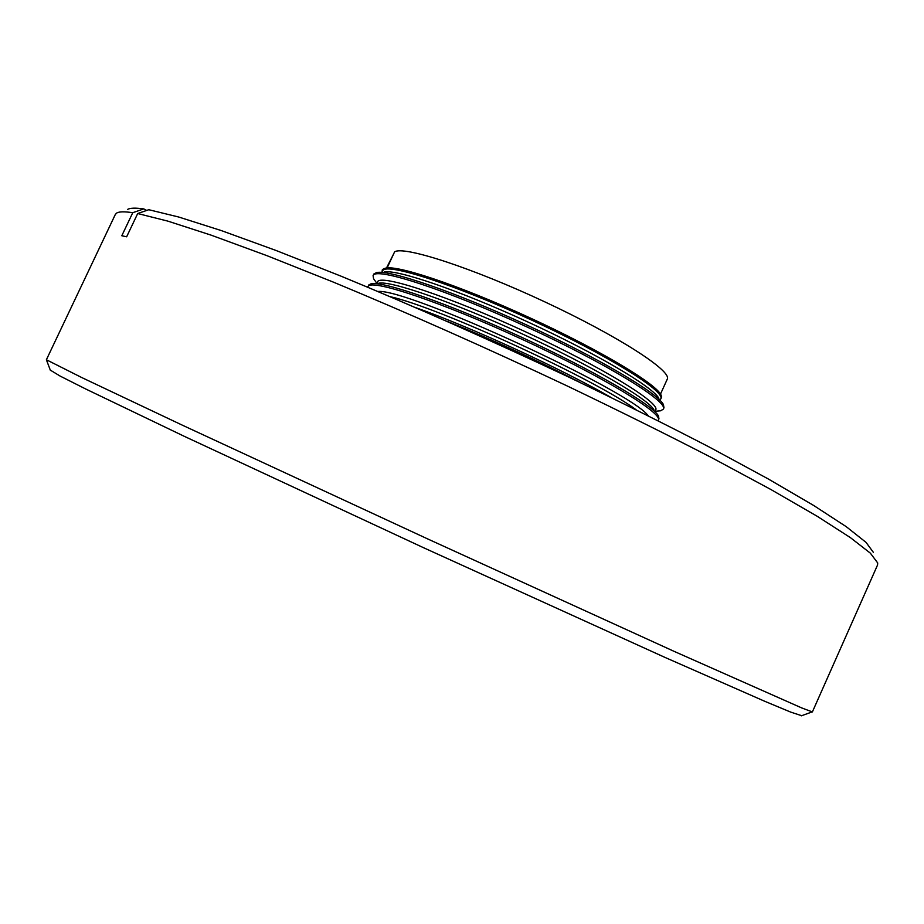 <?xml version="1.0" encoding="UTF-8"?>
<svg xmlns="http://www.w3.org/2000/svg" width="924" height="924" viewBox="0 0 924 924"><rect width="100%" height="100%" fill="white"/><g stroke="black" fill="none" stroke-linecap="round" stroke-linejoin="round"><path stroke-width="1.39" d="M50.289 370.097L60.164 376.091L85.412 388.842L184.049 436.209L423.735 547.805L664.448 657.172L764.61 701.235L790.713 712.104L801.686 715.707M132.767 212.693L121.795 235.747L126.646 236.787L137.699 213.536L167.891 221.136L211.122 235.146L266.747 255.59L333.137 282.028C405.648 312.046 486.96 348.129 566.608 385.678C618.814 410.695 667.232 434.73 711.873 457.773L770.616 489.362L817.093 516.216L850.357 537.595L870.35 553.164L877.719 562.97L877.557 564.991L812.381 711.93L801.755 707.946L673.885 651.258L427.789 538.981L182.398 425.202L81.751 377.546L46.385 359.748L115.35 214.414L116.782 212.982C119.219 211.573 124.544 211.481 132.767 212.693L143.763 208.905C135.574 207.773 130.203 207.923 127.651 209.367M384.407 268.618C393.023 263.305 457.357 284.419 529.579 317.683C601.836 350.866 659.736 385.978 661.307 395.98M382.028 272.141L382.305 269.808L383.368 268.976C391.995 263.652 456.641 284.892 529.279 318.341C601.94 351.721 660.14 386.994 661.699 396.997L660.186 400.069M382.016 272.164L382.825 270.547C386.925 262.693 454.273 284.292 530.953 319.762C607.669 355.151 665.788 391.476 660.729 398.868L660.163 400.104M659.574 400.023L658.131 400.531M384.199 272.002C396.639 269.103 458.997 290.263 527.65 321.875C596.327 353.43 652.979 387.006 658.87 398.336M375.283 281.127L373.585 278.736L373.077 275.618L373.92 273.908L376.611 272.557C389.258 269.519 454.354 291.695 526.299 324.821C598.267 357.888 657.461 392.873 663.386 404.458L663.986 407.75L663.363 409.136L660.672 410.787L657.749 411.041M373.077 275.618L373.273 275.283C377.084 267.29 447.031 290.009 527.315 327.119C607.646 364.137 668.526 401.79 663.363 409.136M580.722 382.802C537.063 360.175 492.446 339.651 446.858 321.229M376.796 283.379L377.673 281.589C381.566 274.209 448.729 296.269 525.433 331.751C602.194 367.151 660.544 403.014 655.705 409.933L655.058 411.365M610.937 397.389C561.272 368.699 470.224 326.819 416.112 307.784M378.655 283.241C390.182 280.342 452.772 301.929 522.141 333.864C591.522 365.742 648.636 399.226 653.949 409.863M636.139 409.782C596.523 379.914 438.761 307.346 390.309 296.708M367.787 287.214L368.768 284.962L371.044 283.795C382.744 280.781 448.071 303.395 520.755 336.867C593.474 370.27 653.153 405.162 658.477 415.996L658.962 418.838L658.004 420.709M648.186 415.777C631.473 391.291 407.392 288.219 377.916 291.464M367.937 286.648L368.122 286.348C371.691 278.84 441.464 302.044 521.783 339.166C602.148 376.195 663.27 413.363 658.327 420.224M146.72 210.429L143.763 208.905M873.388 552.367L866.007 542.353L846.292 526.715L813.64 505.451L768.133 478.886L710.729 447.805C667.151 425.19 619.889 401.651 568.965 377.188C491.268 340.506 411.908 305.359 340.991 276.149L275.976 250.45L221.356 230.596L178.725 217.025L148.776 209.713L137.699 213.536M387.11 267.937L394.594 251.859C403.522 245.599 471.667 267.59 545.033 301.963C618.479 336.255 672.349 371.24 667.255 379.187L660.475 394.121M386.486 268.018L393.543 254.112M801.304 715.834L812.092 711.93M50.439 370.478L46.385 359.748M655.093 411.284L660.672 410.787M376.83 283.298L373.585 278.736"/></g></svg>
